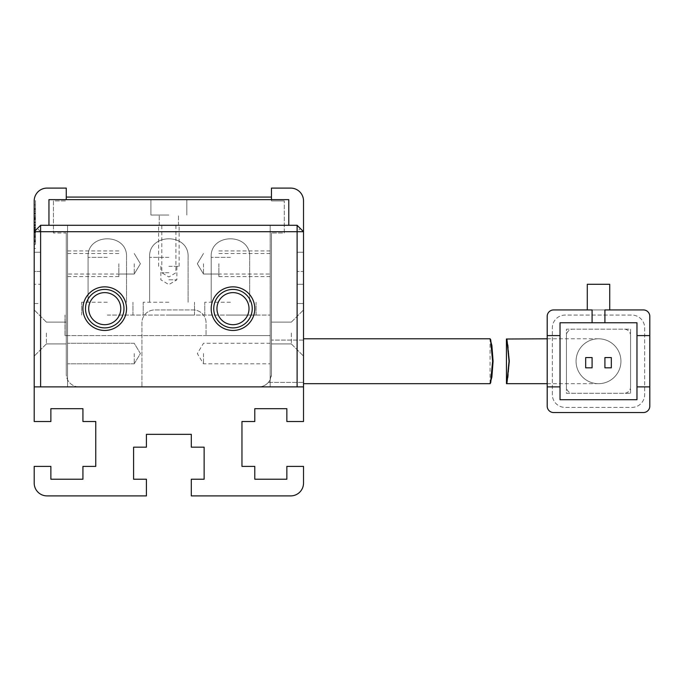 <?xml version="1.0" encoding="UTF-8"?>
<svg xmlns="http://www.w3.org/2000/svg" width="684" height="684" viewBox="0 0 684 684"><rect width="100%" height="100%" fill="white"/><g stroke="black" fill="none" stroke-linecap="round" stroke-linejoin="round"><path stroke-width="0.51" stroke-dasharray="3.42 2.56" d="M82.935 308.655A21.802 21.802 0 0 0 104.737 330.457A21.802 21.802 0 0 0 126.54 308.655A21.802 21.802 0 0 0 104.737 286.853A21.802 21.802 0 0 0 82.935 308.655M120.769 308.655A16.031 16.031 0 0 1 104.737 324.686A16.031 16.031 0 0 1 88.706 308.655A16.031 16.031 0 0 1 104.737 292.624A16.031 16.031 0 0 1 120.769 308.655A16.031 16.031 0 0 1 104.737 324.686A16.031 16.031 0 0 1 88.706 308.655A16.031 16.031 0 0 1 104.737 292.624A16.031 16.031 0 0 1 120.769 308.655A16.031 16.031 0 0 0 104.737 292.624A16.031 16.031 0 0 0 88.706 308.655A16.031 16.031 0 0 0 104.737 324.686A16.031 16.031 0 0 0 120.769 308.655M211.185 308.655A21.802 21.802 0 0 0 232.987 330.457A21.802 21.802 0 0 0 254.79 308.655A21.802 21.802 0 0 0 232.987 286.853A21.802 21.802 0 0 0 211.185 308.655M249.019 308.655A16.031 16.031 0 0 1 232.987 324.686A16.031 16.031 0 0 1 216.956 308.655A16.031 16.031 0 0 1 232.987 292.624A16.031 16.031 0 0 1 249.019 308.655A16.031 16.031 0 0 1 232.987 324.686A16.031 16.031 0 0 1 216.956 308.655A16.031 16.031 0 0 1 232.987 292.624A16.031 16.031 0 0 1 249.019 308.655A16.031 16.031 0 0 0 232.987 292.624A16.031 16.031 0 0 0 216.956 308.655A16.031 16.031 0 0 0 232.987 324.686A16.031 16.031 0 0 0 249.019 308.655M67.545 263.767L67.545 276.592L67.545 263.767M134.235 263.767L134.235 274.027L134.235 263.767M67.545 353.543L67.545 363.803L67.545 353.543M134.235 353.543L134.235 363.803L134.235 353.543M168.862 225.292L179.123 225.292L168.862 225.292M168.862 272.745L161.809 272.745L168.862 272.745M270.18 263.767L270.18 276.592L270.18 263.767M203.49 263.767L203.49 274.027L203.49 263.767M297.113 231.705L297.113 386.887L40.612 386.887L40.612 231.705L297.113 231.705L300.319 228.499L303.525 231.705L303.525 386.887L297.113 386.887L303.525 386.887L303.525 231.705L300.319 228.499M67.545 386.887L303.525 386.887L67.545 386.887L67.545 225.292L270.18 225.292L270.18 335.587L206.055 335.587L206.055 322.762A12.825 12.825 0 0 0 193.23 309.938L154.755 309.938A12.825 12.825 0 0 0 141.93 322.762L141.93 386.887L141.93 322.762A12.825 12.825 0 0 1 154.755 309.938L193.23 309.938A12.825 12.825 0 0 1 206.055 322.762L206.055 335.587L270.18 335.587L64.98 335.587L270.18 335.587L270.18 225.292L297.113 225.292L270.18 225.292L270.18 386.887L270.18 225.292L67.545 225.292L67.545 386.887L34.2 386.887L67.545 386.887L67.545 225.292L40.612 225.292L297.113 225.292L303.525 231.705L303.525 386.887L258.637 386.887L303.525 386.887L303.525 303.525L303.525 421.515L286.853 421.515L286.853 408.69L254.79 408.69L254.79 421.515L241.965 421.515L241.965 466.402L254.79 466.402L254.79 479.227L286.853 479.227L286.853 466.402L303.525 466.402L303.525 483.075A12.825 12.825 0 0 1 290.7 495.9L191.306 495.9L191.306 479.227L204.131 479.227L204.131 447.165L191.306 447.165L191.306 434.34L146.419 434.34L146.419 447.165L133.594 447.165L133.594 479.227L146.419 479.227L146.419 495.9L47.025 495.9A12.825 12.825 0 0 1 34.2 483.075L34.2 466.402L50.873 466.402L50.873 479.227L82.935 479.227L82.935 466.402L95.76 466.402L95.76 421.515L82.935 421.515L82.935 408.69L50.873 408.69L50.873 421.515L34.2 421.515L34.2 231.705L40.612 225.292L34.2 231.705L34.2 386.887L40.612 386.887L34.2 386.887L34.2 231.705L40.612 225.292L67.545 225.292L67.545 386.887M40.612 231.705L37.406 228.499M213.75 308.655A19.238 19.238 0 0 0 232.987 327.892A19.238 19.238 0 0 0 252.225 308.655A19.238 19.238 0 0 0 232.987 289.418A19.238 19.238 0 0 0 213.75 308.655M85.5 308.655A19.238 19.238 0 0 0 104.737 327.892A19.238 19.238 0 0 0 123.975 308.655A19.238 19.238 0 0 0 104.737 289.418A19.238 19.238 0 0 0 85.5 308.655M168.862 266.332L179.123 266.332L168.862 266.332M118.845 263.767L118.845 276.592L118.845 263.767M218.88 263.767L218.88 276.592L218.88 263.767M270.18 353.543L270.18 363.803L270.18 353.543M203.49 353.543L203.49 363.803L203.49 353.543M168.862 279.799L176.882 279.799L168.862 279.799M168.862 215.032L150.907 215.032L168.862 215.032M168.862 199.642L150.907 199.642L168.862 199.642M288.776 225.292L48.949 225.292L288.776 225.292L288.776 199.642L48.949 199.642L48.949 225.292M107.302 315.067L270.18 315.067L107.302 315.067M107.302 302.243L81.653 302.243L107.302 302.243M168.862 302.243L143.213 302.243L168.862 302.243M230.422 302.243L204.773 302.243L230.422 302.243M64.98 335.587L64.98 315.067L64.98 335.587M168.862 315.067L194.512 315.067L168.862 315.067M230.422 315.067L256.072 315.067L230.422 315.067M303.525 361.238L303.525 338.794L303.525 361.238M576.056 361.238A22.444 22.444 0 0 1 598.5 338.794A22.444 22.444 0 0 1 620.944 361.238A22.444 22.444 0 0 1 598.5 383.681A22.444 22.444 0 0 1 576.056 361.238A22.444 22.444 0 0 0 598.5 383.681A22.444 22.444 0 0 0 620.944 361.238A22.444 22.444 0 0 0 598.5 338.794A22.444 22.444 0 0 0 576.056 361.238A22.444 22.444 0 0 1 598.5 338.794A22.444 22.444 0 0 1 620.944 361.238M506.468 383.681L508.118 377.123L509.315 361.238L508.118 345.352L506.468 338.794M636.975 335.587L649.8 335.587L649.8 406.125A6.412 6.412 0 0 1 643.387 412.537A6.412 6.412 0 0 0 649.8 406.125L649.8 316.35A6.412 6.412 0 0 0 643.387 309.938L553.612 309.938L643.387 309.938A6.412 6.412 0 0 1 649.8 316.35L649.8 406.125A6.412 6.412 0 0 1 643.387 412.537L553.612 412.537A6.412 6.412 0 0 1 547.2 406.125L547.2 316.35A6.412 6.412 0 0 1 553.612 309.938A6.412 6.412 0 0 0 547.2 316.35L547.2 386.887L560.025 386.887M630.562 393.3L630.562 329.175L566.438 329.175L566.438 393.3L630.562 393.3L566.438 393.3L566.438 329.175L630.562 329.175L630.562 393.3M609.726 309.938L587.282 309.938L587.282 284.287L609.726 284.287L609.726 309.938L604.913 309.938L604.913 322.762M592.087 322.762L592.087 309.938L587.282 309.938L643.387 309.938A6.412 6.412 0 0 1 649.8 316.35M560.025 399.712L636.975 399.712L636.975 322.762L560.025 322.762L560.025 399.712M643.387 412.537L553.612 412.537A6.412 6.412 0 0 1 547.2 406.125L547.2 316.35A6.412 6.412 0 0 1 553.612 309.938M547.2 335.587L560.025 335.587M649.8 386.887L636.975 386.887M604.913 357.561L611.325 357.561L611.325 367.821L604.913 367.821L604.913 357.561M585.675 357.561L592.087 357.561L592.087 367.821L585.675 367.821L585.675 357.561M552.33 394.582L552.33 327.892A12.825 12.825 0 0 1 565.155 315.067L631.845 315.067A12.825 12.825 0 0 1 644.67 327.892L644.67 394.582A12.825 12.825 0 0 1 631.845 407.407L565.155 407.407A12.825 12.825 0 0 1 552.33 394.582L552.33 327.892A12.825 12.825 0 0 1 565.155 315.067L631.845 315.067A12.825 12.825 0 0 1 644.67 327.892L644.67 394.582A12.825 12.825 0 0 1 631.845 407.407L565.155 407.407A12.825 12.825 0 0 1 552.33 394.582M547.2 406.125A6.412 6.412 0 0 0 553.612 412.537M566.438 386.887L566.438 335.587A6.412 6.412 0 0 1 572.85 329.175L624.15 329.175A6.412 6.412 0 0 1 630.562 335.587L630.562 386.887A6.412 6.412 0 0 1 624.15 393.3L572.85 393.3A6.412 6.412 0 0 1 566.438 386.887L566.438 335.587A6.412 6.412 0 0 1 572.85 329.175L624.15 329.175A6.412 6.412 0 0 1 630.562 335.587L630.562 386.887A6.412 6.412 0 0 1 624.15 393.3L572.85 393.3A6.412 6.412 0 0 1 566.438 386.887M66.263 197.077L66.263 199.642L271.462 199.642L66.263 199.642L66.263 197.077L271.462 197.077L271.462 199.642L271.462 197.077M34.2 333.022L34.2 356.108L34.2 333.022M46.384 333.022L46.384 343.924L46.384 333.022M303.525 333.022L303.525 356.108L303.525 333.022M291.341 333.022L291.341 343.924L291.341 333.022M66.263 333.022L66.263 343.924L66.263 333.022M271.462 333.022L271.462 343.924L271.462 333.022M34.2 386.887L34.2 303.525L40.612 303.525L40.612 284.287L34.2 284.287L40.612 284.287L40.612 303.525L34.2 303.525L34.2 386.887L303.525 386.887M79.087 386.887A12.825 12.825 0 0 1 66.263 374.062A12.825 12.825 0 0 0 79.087 386.887M66.263 232.987L66.263 374.062L66.263 232.987L53.438 232.987L66.263 232.987M53.438 200.925L53.438 232.987L53.438 200.925L66.263 200.925L53.438 200.925M34.2 231.705L34.2 252.225L40.612 252.225L34.2 252.225L34.2 200.925A12.825 12.825 0 0 1 47.025 188.1L66.263 188.1L66.263 199.642M40.612 252.225L40.612 271.462L34.2 271.462L34.2 284.287L34.2 271.462L40.612 271.462L40.612 252.225M303.525 231.705L303.525 200.925A12.825 12.825 0 0 0 290.7 188.1L271.462 188.1L271.462 200.925L284.287 200.925L271.462 200.925L271.462 199.642M284.287 232.987L284.287 200.925L284.287 232.987L271.462 232.987L284.287 232.987M271.462 374.062L271.462 232.987L271.462 374.062A12.825 12.825 0 0 1 258.637 386.887A12.825 12.825 0 0 0 268.385 382.399C269.376 382.253 270.402 379.475 271.462 374.062M297.113 303.525L303.525 303.525L297.113 303.525L297.113 284.287L297.113 303.525M303.525 284.287L297.113 284.287L303.525 284.287L303.525 271.462L297.113 271.462L303.525 271.462L303.525 284.287M297.113 252.225L297.113 271.462L297.113 252.225L303.525 252.225L297.113 252.225M268.385 382.399L303.525 382.399L268.385 382.399M35.483 227.661L35.483 208.723L35.483 241.828L35.483 209.176L35.483 241.238L34.2 241.238L34.2 209.176L34.2 241.238L34.2 209.176L34.2 241.238L34.2 230.055L35.483 230.063L34.2 230.055L34.2 209.176L34.2 241.238L35.483 241.238L35.483 219.615L34.2 219.615L34.2 213.647L34.2 225.429L34.2 208.723L34.2 241.871L34.2 209.176L34.2 241.828L34.2 209.176L34.2 237.51L34.2 213.203L34.2 225.429L34.2 219.615L35.483 219.615L35.483 209.176L35.483 227.661L34.2 227.661M35.483 204.832L35.483 244.325L35.483 204.832L34.2 204.832L34.2 239.768L34.2 200.925M34.2 248.489L34.2 239.768L34.2 248.489L35.483 248.489L34.2 248.489M35.483 225.575L35.483 208.723L35.483 241.871L35.483 208.723L35.483 241.828L35.483 208.723L35.483 241.828L35.483 230.346L35.483 237.51L34.2 237.51L35.483 237.51L34.2 237.51L35.483 237.51L35.483 225.575L34.2 225.575M303.525 340.076L271.462 340.076L303.525 340.076M35.483 218.119L34.2 218.119L35.483 218.119M35.483 208.723L34.2 208.723L35.483 208.723M35.483 213.203L34.2 213.203L35.483 213.203M35.483 225.275L34.2 225.275L35.483 225.275M35.483 232.586L34.2 232.586M35.483 227.216L34.2 227.216L35.483 227.216M35.483 222.745L34.2 222.745L35.483 222.745M35.483 234.672L34.2 234.672M35.483 241.828L34.2 241.828L35.483 241.845M35.483 225.13L34.2 225.13M35.483 209.176L34.2 209.176L35.483 209.176L34.2 209.176L35.483 209.176L34.2 209.176L35.483 209.176L34.2 209.176L35.483 209.176L35.483 225.429L34.2 225.429L35.483 225.429L34.2 225.429L35.483 225.429L34.2 225.429L35.483 225.429L35.483 213.647L34.2 213.647L35.483 213.647L34.2 213.647L35.483 213.647L35.483 209.176L34.2 209.176L35.483 209.176L35.483 241.238L35.483 213.647L34.2 213.647L35.483 213.647L35.483 241.238L34.2 241.238L35.483 241.238L35.483 209.176M35.483 229.302L34.2 229.302L35.483 229.302M35.483 227.37L34.2 227.37M35.483 237.656L34.2 237.656L35.483 237.656M35.483 230.055L34.2 230.055M35.483 225.429L34.2 225.429M35.483 213.647L34.2 213.647M35.483 239.768L35.483 200.668L34.2 200.668L35.483 200.668L35.483 239.768L34.2 239.768L35.483 239.768M35.483 235.971C35.483 229.909 35.483 229.909 35.483 235.971C35.483 229.909 35.483 229.909 35.483 235.971C35.483 242.042 35.483 242.042 35.483 235.971C35.483 242.042 35.483 242.042 35.483 235.971L34.2 235.971C34.2 242.042 34.2 242.042 34.2 235.971C34.2 242.042 34.2 242.042 34.2 235.971C34.2 229.909 34.2 229.909 34.2 235.971C34.2 229.909 34.2 229.909 34.2 235.971L35.483 235.971M35.483 228.764L35.483 212.596L34.2 212.596L34.2 244.325L35.483 244.325L35.483 242.538L34.2 242.538L34.2 244.325L34.2 204.832L34.2 233.15L34.2 228.764L35.483 228.764M35.483 236.561L35.483 235.894L34.2 235.894L34.2 236.561L35.483 236.561M35.483 224.634C35.483 213.716 35.483 213.716 35.483 224.634C35.483 213.716 35.483 213.716 35.483 224.634C35.483 235.553 35.483 235.553 35.483 224.634C35.483 235.553 35.483 235.553 35.483 224.634L34.2 224.634C34.2 235.553 34.2 235.553 34.2 224.634C34.2 235.553 34.2 235.553 34.2 224.634C34.2 213.716 34.2 213.716 34.2 224.634C34.2 213.716 34.2 213.716 34.2 224.634L35.483 224.634M35.483 233.15L34.2 233.15M35.483 235.869L34.2 235.869M35.483 230.2L34.2 230.2M35.483 232.74L34.2 232.74M35.483 217.521L34.2 217.521L35.483 217.521M35.483 218.718L34.2 218.718L35.483 218.718M35.483 213.348L34.2 213.348L35.483 213.348M35.483 222.146L34.2 222.146M35.483 232.286L34.2 232.286M35.483 219.316L34.2 219.316L35.483 219.316M35.483 230.346L34.2 230.346M35.483 237.519L34.2 237.519L35.483 237.519M35.483 236.467L34.2 236.467M35.483 241.238L34.2 241.238L35.483 241.238M107.302 257.355L88.065 257.355L107.302 257.355M168.862 257.355L149.625 257.355L168.862 257.355M230.422 257.355L211.185 257.355L230.422 257.355M560.025 361.238L560.025 383.681L560.025 361.238M35.483 211.134L34.2 211.134M35.483 209.389L34.2 209.389M35.483 227.815L34.2 227.815M118.845 274.027L134.235 274.027L140.4 263.767L134.235 253.507L140.4 263.767L134.235 274.027L67.545 274.027M134.235 363.803L67.545 363.803L134.235 363.803L140.4 353.543L134.235 343.282L67.545 343.282L134.235 343.282L140.4 353.543L134.235 363.803M175.916 225.292L175.916 272.745L168.862 276.986L161.809 272.745L161.809 225.292M218.88 274.027L203.49 274.027L197.325 263.767L203.49 253.507L197.325 263.767L203.49 274.027L270.18 274.027M118.845 253.507L67.545 253.507M218.88 253.507L270.18 253.507M179.123 266.332L179.123 225.292M118.845 276.592L67.545 276.592M218.88 276.592L270.18 276.592M270.18 343.282L203.49 343.282L197.325 353.543L203.49 363.803L270.18 363.803M160.851 266.332L160.851 279.799L168.862 284.612L176.882 279.799L176.882 266.332M158.602 266.332L158.602 225.292M118.845 250.942L67.545 250.942M218.88 250.942L270.18 250.942M159.244 225.292L159.244 215.032L159.244 225.292M150.907 215.032L150.907 199.642L150.907 215.032M178.481 225.292L178.481 215.032L178.481 225.292M186.817 215.032L186.817 199.642L186.817 215.032M81.653 315.067L81.653 302.243L81.653 315.067M143.213 315.067L143.213 302.243L143.213 315.067M204.773 315.067L204.773 302.243L204.773 315.067M88.065 302.243L88.065 257.355L88.065 302.243M149.625 302.243L149.625 257.355L149.625 302.243M211.185 302.243L211.185 257.355L211.185 302.243M132.952 315.067L132.952 302.243L132.952 315.067M194.512 315.067L194.512 302.243L194.512 315.067M256.072 315.067L256.072 302.243L256.072 315.067M126.54 302.243L126.54 257.355C127.993 232.62 86.611 232.62 88.065 257.355C86.611 232.62 127.993 232.62 126.54 257.355C127.993 232.62 86.611 232.62 88.065 257.355C86.611 232.62 127.993 232.62 126.54 257.355C127.993 232.62 86.611 232.62 88.065 257.355C86.611 232.62 127.993 232.62 126.54 257.355C127.993 232.62 86.611 232.62 88.065 257.355C86.611 232.62 127.993 232.62 126.54 257.355C127.993 232.62 86.611 232.62 88.065 257.355C86.611 232.62 127.993 232.62 126.54 257.355C127.993 232.62 86.611 232.62 88.065 257.355C86.611 232.62 127.993 232.62 126.54 257.355C127.993 232.62 86.611 232.62 88.065 257.355C86.611 232.62 127.993 232.62 126.54 257.355C127.993 232.62 86.611 232.62 88.065 257.355C86.611 232.62 127.993 232.62 126.54 257.355L126.54 302.243M188.1 302.243L188.1 257.355C189.553 232.62 148.172 232.62 149.625 257.355C148.172 232.62 189.553 232.62 188.1 257.355C189.553 232.62 148.172 232.62 149.625 257.355C148.172 232.62 189.553 232.62 188.1 257.355C189.553 232.62 148.172 232.62 149.625 257.355C148.172 232.62 189.553 232.62 188.1 257.355C189.553 232.62 148.172 232.62 149.625 257.355C148.172 232.62 189.553 232.62 188.1 257.355C189.553 232.62 148.172 232.62 149.625 257.355C148.172 232.62 189.553 232.62 188.1 257.355C189.553 232.62 148.172 232.62 149.625 257.355C148.172 232.62 189.553 232.62 188.1 257.355C189.553 232.62 148.172 232.62 149.625 257.355C148.172 232.62 189.553 232.62 188.1 257.355C189.553 232.62 148.172 232.62 149.625 257.355C148.172 232.62 189.553 232.62 188.1 257.355L188.1 302.243M249.66 302.243L249.66 257.355C251.113 232.62 209.732 232.62 211.185 257.355C209.732 232.62 251.113 232.62 249.66 257.355C251.113 232.62 209.732 232.62 211.185 257.355C209.732 232.62 251.113 232.62 249.66 257.355C251.113 232.62 209.732 232.62 211.185 257.355C209.732 232.62 251.113 232.62 249.66 257.355C251.113 232.62 209.732 232.62 211.185 257.355C209.732 232.62 251.113 232.62 249.66 257.355C251.113 232.62 209.732 232.62 211.185 257.355C209.732 232.62 251.113 232.62 249.66 257.355C251.113 232.62 209.732 232.62 211.185 257.355C209.732 232.62 251.113 232.62 249.66 257.355C251.113 232.62 209.732 232.62 211.185 257.355C209.732 232.62 251.113 232.62 249.66 257.355C251.113 232.62 209.732 232.62 211.185 257.355C209.732 232.62 251.113 232.62 249.66 257.355L249.66 302.243M490.077 383.399L490.077 339.084M547.2 383.681L598.5 383.681M598.5 338.794L547.2 338.794M46.384 343.924L34.2 356.108L46.384 343.924L66.263 343.924L46.384 343.924M291.341 343.924L303.525 356.108L291.341 343.924L271.462 343.924L291.341 343.924M46.384 322.121L34.2 309.938L46.384 322.121L66.263 322.121L46.384 322.121M291.341 322.121L303.525 309.938L291.341 322.121L271.462 322.121L291.341 322.121M35.483 241.871L34.2 241.871L35.483 241.862M34.2 233.09L35.483 233.09M34.2 216.17L35.483 216.17M34.2 240.674L35.483 240.674M34.2 231.278L35.483 231.278"/><path stroke-width="1.03" d="M254.79 308.655A21.802 21.802 0 0 1 232.987 330.457A21.802 21.802 0 0 1 211.185 308.655A21.802 21.802 0 0 1 232.987 286.853A21.802 21.802 0 0 1 254.79 308.655M213.75 308.655A19.238 19.238 0 0 0 232.987 327.892A19.238 19.238 0 0 0 252.225 308.655A19.238 19.238 0 0 0 232.987 289.418A19.238 19.238 0 0 0 213.75 308.655M126.54 308.655A21.802 21.802 0 0 1 104.737 330.457A21.802 21.802 0 0 1 82.935 308.655A21.802 21.802 0 0 1 104.737 286.853A21.802 21.802 0 0 1 126.54 308.655M85.5 308.655A19.238 19.238 0 0 0 104.737 327.892A19.238 19.238 0 0 0 123.975 308.655A19.238 19.238 0 0 0 104.737 289.418A19.238 19.238 0 0 0 85.5 308.655M216.956 308.655A16.031 16.031 0 0 0 232.987 324.686A16.031 16.031 0 0 0 249.019 308.655A16.031 16.031 0 0 0 232.987 292.624A16.031 16.031 0 0 0 216.956 308.655M88.706 308.655A16.031 16.031 0 0 0 104.737 324.686A16.031 16.031 0 0 0 120.769 308.655A16.031 16.031 0 0 0 104.737 292.624A16.031 16.031 0 0 0 88.706 308.655M297.113 231.705L40.612 231.705L40.612 386.887L297.113 386.887L297.113 225.292L40.612 225.292L40.612 231.705L34.2 231.705L34.2 386.887L303.525 386.887L303.525 231.705L297.113 231.705M40.612 225.292L34.2 231.705L34.2 200.925A12.825 12.825 0 0 1 47.025 188.1L66.263 188.1L66.263 199.642M271.462 199.642L271.462 188.1L290.7 188.1A12.825 12.825 0 0 1 303.525 200.925L303.525 231.705L297.113 225.292M48.949 225.292L48.949 199.642L288.776 199.642L288.776 225.292M490.077 339.084L491.873 345.352L493.087 361.238C489.975 390.196 489.812 390.196 492.617 361.238C489.812 332.279 489.975 332.279 493.087 361.238L491.873 377.123L490.077 383.399M547.2 338.794L506.408 339.016L506.468 383.681L547.2 383.681M509.315 361.238C506.254 332.279 506.16 332.279 509.041 361.238C506.16 390.196 506.254 390.196 509.315 361.238M547.2 406.125A6.412 6.412 0 0 0 553.612 412.537L643.387 412.537A6.412 6.412 0 0 0 649.8 406.125L649.8 386.887L636.975 386.887L636.975 399.712L560.025 399.712L560.025 386.887L547.2 386.887L547.2 406.125L547.2 316.35A6.412 6.412 0 0 1 553.612 309.938L592.087 309.938L592.087 322.762L560.025 322.762L560.025 335.587L547.2 335.587M649.8 316.35A6.412 6.412 0 0 0 643.387 309.938L604.913 309.938L604.913 322.762L636.975 322.762L636.975 335.587L649.8 335.587L649.8 316.35L649.8 386.887M609.726 309.938L609.726 284.287L587.282 284.287L587.282 309.938L553.612 309.938M553.612 412.537L643.387 412.537M560.025 335.587L560.025 386.887M636.975 386.887L636.975 335.587M592.087 322.762L604.913 322.762M611.325 367.821L611.325 357.561L604.913 357.561L604.913 367.821L611.325 367.821M592.087 367.821L592.087 357.561L585.675 357.561L585.675 367.821L592.087 367.821M66.263 197.077L271.462 197.077M303.525 386.887L303.525 421.515L286.853 421.515L286.853 408.69L254.79 408.69L254.79 421.515L241.965 421.515L241.965 466.402L254.79 466.402L254.79 479.227L286.853 479.227L286.853 466.402L303.525 466.402L303.525 483.075A12.825 12.825 0 0 1 290.7 495.9L191.306 495.9L191.306 479.227L204.131 479.227L204.131 447.165L191.306 447.165L191.306 434.34L146.419 434.34L146.419 447.165L133.594 447.165L133.594 479.227L146.419 479.227L146.419 495.9L47.025 495.9A12.825 12.825 0 0 1 34.2 483.075L34.2 466.402L50.873 466.402L50.873 479.227L82.935 479.227L82.935 466.402L95.76 466.402L95.76 421.515L82.935 421.515L82.935 408.69L50.873 408.69L50.873 421.515L34.2 421.515L34.2 386.887M34.2 200.925L34.2 204.832M490.146 338.794L303.525 338.794M490.146 383.681L303.525 383.681"/></g></svg>
